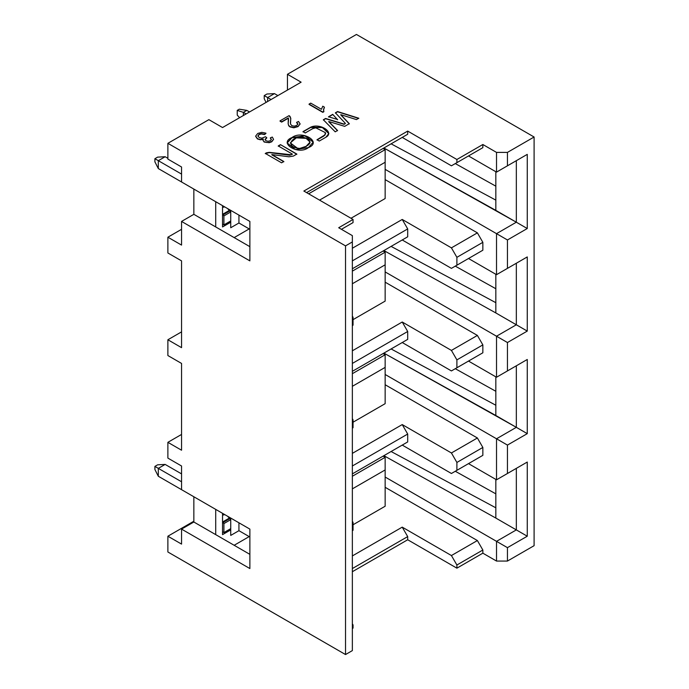 <?xml version="1.0" encoding="UTF-8"?>
<svg xmlns="http://www.w3.org/2000/svg" width="689" height="689" viewBox="0 0 689 689"><rect width="100%" height="100%" fill="white"/><g stroke="black" fill="none" stroke-linecap="round" stroke-linejoin="round"><path stroke-width="1.03" d="M181.552 544.103L181.552 529.109L193.85 522.012L193.85 496.76L193.85 522.012L249.874 554.352L215.709 534.63L215.709 509.386L215.709 534.63L193.85 522.012L181.552 529.109L181.552 544.103L167.883 536.214L167.883 551.992L345.525 654.55L345.525 245.878L167.883 143.321L167.883 159.099L181.552 166.988L181.552 181.982L181.552 166.988L167.883 159.099L167.883 143.321L208.879 119.653L222.538 127.543L301.119 82.18L222.538 127.543L208.879 119.653L167.883 143.321L345.525 245.878L352.355 241.934L352.355 235.629L338.695 227.74L352.355 235.629L352.355 650.605L345.525 654.55L167.883 551.992L167.883 536.214L181.552 544.103M181.552 489.664L181.552 465.997L181.552 489.664L249.874 529.109L249.874 568.554L181.552 529.109L249.874 568.554L249.874 529.109L181.552 489.664M181.552 450.218L181.552 363.43L181.552 450.218L167.883 442.329L167.883 458.107L181.552 465.997L167.883 458.107L167.883 442.329L181.552 450.218M181.552 347.652L181.552 260.873L181.552 347.652L167.883 339.763L167.883 355.541L181.552 363.43L167.883 355.541L167.883 339.763L181.552 347.652M181.552 245.095L181.552 221.427L193.85 214.322L193.85 189.079L193.85 214.322L181.552 221.427L181.552 245.095L167.883 237.205L167.883 252.984L181.552 260.873L167.883 252.984L167.883 237.205L181.552 245.095M356.454 34.45L534.096 137.008L534.096 545.679L507.449 561.061L496.519 561.061L482.851 553.172L456.893 568.167L407.699 539.763L352.355 571.715L407.699 539.763L456.893 568.167L482.851 553.172L496.519 561.061L507.449 561.061L534.096 545.679L534.096 137.008L356.454 34.45L287.451 74.291L301.119 82.18L287.451 74.291L287.451 90.07L287.451 74.291L356.454 34.45M455.283 471.259L495.839 493.858L455.283 471.259M455.283 368.701L495.839 391.292L455.283 368.701M455.283 266.143L495.839 288.734L455.283 266.143M455.283 163.577L495.839 186.176L455.283 163.577M391.102 143.829L495.839 200.129L391.102 143.829M215.709 201.705L215.709 226.948L249.874 246.671L193.85 214.322L215.709 226.948L215.709 201.705M234.157 237.602L249.185 228.92L234.157 237.602M238.937 223.003L230.737 227.74L230.737 222.211L222.538 226.948L222.538 205.649L222.538 226.948L230.737 222.211L230.737 227.74L238.937 223.003L249.874 229.316L238.937 223.003L238.937 215.114L238.937 223.003L230.737 227.74L238.937 223.003M383.894 147.997L495.839 210.378L495.839 200.129L495.839 210.378L516.337 222.211L516.337 160.675L496.519 172.121L468.503 155.947L496.519 172.121L496.519 152.398L482.851 144.509L482.851 147.661L451.424 165.808L402.23 137.404L306.579 192.627L402.23 137.404L451.424 165.808L482.851 147.661L482.851 144.509L496.519 152.398L507.449 152.398L534.096 137.008L507.449 152.398L507.449 165.808L527.266 154.37L527.266 228.524L507.449 239.97L507.449 268.365L527.266 256.928L527.266 331.09L507.449 342.528L507.449 370.932L527.266 359.486L527.266 433.648L507.449 445.085L507.449 473.489L527.266 462.052L527.266 536.214L507.449 547.652L507.449 561.061L507.449 547.652L527.266 536.214L516.337 529.901L516.337 468.365L496.519 479.802L496.519 438.781L507.449 445.085L527.266 433.648L527.266 359.486L507.449 370.932L507.449 342.528L527.266 331.09L516.337 324.777L516.337 263.241L496.519 274.678L496.519 233.657L507.449 239.97L527.266 228.524L516.337 222.211L496.519 233.657L516.337 222.211L383.894 147.997M495.839 171.725L495.839 200.129L495.839 171.725M347.575 225.768L341.425 229.316L353.044 222.607L347.575 225.768L353.044 222.607L353.044 219.455L303.849 191.051L407.699 131.091L456.893 159.495L482.851 144.509L456.893 159.495L456.893 162.647L456.893 159.495L407.699 131.091L407.699 134.252L306.579 192.627L407.699 134.252L407.699 131.091L303.849 191.051L353.044 219.455L353.044 222.607L341.425 229.316L347.575 225.768M477.391 150.813L451.424 165.808L477.391 150.813M249.874 260.873L249.874 221.427L181.552 181.982L249.874 221.427L249.874 260.873L181.552 221.427L249.874 260.873M338.695 227.74L353.044 219.455L338.695 227.74M324.39 107.45L323.511 110.076L324.39 107.45M323.529 109.482L324.39 107.131L322.762 106.201L321.436 109.301L310.739 103.126L309.06 104.099L322.779 112.023L323.864 111.394L322.779 112.333L323.864 111.713L323.529 109.482L323.864 111.713L322.779 112.333L309.06 104.418L322.779 112.333L309.06 104.418L310.739 103.126L321.436 109.301L322.762 106.201L324.39 107.131L323.503 110.24M281.646 122.099L280.035 121.169L281.646 122.099L288.355 118.232L281.646 122.099M290.758 118.43L290.388 123.038L290.758 118.43M297.898 124.261L296.623 122.676L297.898 124.261M300.128 123.891L298.036 126.621L293.833 127.792L289.983 126.897L288.7 125.768L288.131 123.443L288.7 125.768L289.983 126.897L293.833 127.792L298.036 126.621L300.128 123.891M300.137 124.054L298.518 121.462L296.623 122.358L297.898 123.942L296.683 125.484L294.143 126.156L291.74 125.605L290.508 123.986L290.758 118.112L290.508 123.986L291.74 125.605L294.143 126.156L296.683 125.484L297.898 123.942L296.623 122.358L298.518 121.462L300.128 123.934L298.036 126.311L293.833 127.474L289.983 126.578L288.7 125.45L288.148 123.848L288.355 117.922L281.646 121.789L280.035 120.859L289.07 115.64L290.052 116.424L290.801 118.982M265.928 133.485L264.473 134.579L261.432 133.959L259.107 134.579L257.936 136.207L259.107 134.579L261.432 133.959L264.473 134.579L265.928 133.485M266.764 138.007L265.058 139.764L266.764 138.007M271.363 139.721L270.355 138.17L271.363 139.721M273.55 139.281L271.759 141.796L269.218 142.701L264.206 142.055L262.991 140.375L264.206 142.055L269.218 142.701L271.759 141.796L273.55 139.281M273.559 139.436L272.327 137.059L270.355 137.86L271.363 139.411L270.346 140.702L268.124 141.279L265.971 140.763L265.11 139.273L265.971 140.763L268.124 141.279L270.346 140.702L271.363 139.411L270.355 137.86L272.327 137.059L273.542 139.376L271.759 141.478L269.21 142.39L266.479 142.459L264.206 141.736L263.069 140.53L263.327 139.049L260.278 139.781L263.327 139.367L260.278 139.781L257.402 138.902L255.679 136.077L257.729 133.451L261.794 132.34L265.928 133.166L264.473 134.579L261.432 133.64L259.107 134.26L257.936 135.888L259.15 137.533L261.803 138.196L265.48 136.732L266.764 137.688L265.05 139.919M308.422 147.601C298.561 155.593 277.96 142.993 291.972 137.567C302.092 129.704 322.581 142.106 308.422 147.601L313.28 142.063L304.96 135.638L291.972 137.809L304.874 135.845L313.271 142.184L304.874 135.845L291.972 137.567L287.106 142.899L295.4 149.547L308.422 147.601M356.42 119.585L340.779 114.667L349.306 123.693L344.707 126.354L328.748 121.505L337.55 130.479L335.207 131.832L323.348 119.757L325.587 118.465L344.104 124.08L345.353 123.365L335.388 112.807L337.567 111.549L358.78 118.224L356.42 119.585L358.78 118.224L337.567 111.549L335.388 112.807L345.353 123.365L344.104 124.08L325.587 118.465L323.348 119.757L335.207 131.832L337.55 130.479L328.748 121.505L344.707 126.354L349.306 123.693L340.779 114.667L356.42 119.585M319.283 141.056L317.018 139.746L324.881 134.932L325.372 132.624L315.769 127.818L312.746 128.628L305.253 132.951L302.988 131.642L310.601 127.25C319.86 122.642 334.983 132.4 325.888 137.24L319.283 141.056L325.888 137.24L328.834 133.511L322.409 127.327L310.601 127.25L302.988 131.642L305.253 132.951L312.746 128.628L315.769 127.818L325.372 132.624L325.639 133.545L324.881 134.932L317.018 139.746L319.283 141.056M296.838 154.069L293.419 156.05L288.975 156.791L271.828 154.577L283.842 161.519L281.586 162.819L265.291 153.414L269.235 152.355L291.154 154.741L292.317 154.069L278.235 145.947L280.492 144.638L296.838 154.069L280.492 144.638L296.838 154.31L280.492 144.638L278.235 145.947L292.317 154.069L291.154 154.741L269.235 152.355L265.291 153.414L281.586 162.819L283.842 161.519L271.828 154.577L288.975 156.791L293.419 156.05L296.838 154.069M337.601 119.524L328.524 116.768L332.718 114.348L337.601 119.757L332.718 114.348L328.524 116.768L337.601 119.524M353.044 628.118L352.355 628.514L353.044 628.118L353.044 624.966L353.044 628.118M385.151 169.356L496.519 233.657L385.151 169.356M385.151 179.614L477.391 232.865L482.851 242.33L482.851 250.219L451.424 268.365L402.23 239.97L352.355 268.762L402.23 239.97L451.424 268.365L456.893 265.213L456.893 257.324L451.424 247.859L477.391 232.865L385.151 179.614M468.503 258.504L496.519 274.678L468.503 258.504M391.102 246.395L495.839 302.686L495.839 274.282L495.839 312.944L516.337 324.777L495.839 312.944L495.839 302.686L391.102 246.395M516.337 263.241L516.337 324.777L496.519 336.215L516.337 324.777L527.266 331.09L527.266 256.928L496.519 274.678L516.337 263.241M383.894 250.555L495.839 312.944L383.894 250.555M385.151 271.922L507.449 342.528L496.519 336.215L496.519 377.245L527.266 359.486L516.337 365.799L516.337 427.335L527.266 433.648L516.337 427.335L496.519 438.781L516.337 427.335L383.894 353.113L495.839 415.501L495.839 405.244L391.102 348.953L495.839 405.244L495.839 415.501L516.337 427.335L516.337 365.799L496.519 377.245L496.519 336.215L385.151 271.922M496.519 233.657L496.519 274.678L507.449 268.365L507.449 239.97L496.519 233.657M385.151 374.48L496.519 438.781L385.151 374.48M385.151 384.738L477.391 437.989L482.851 447.454L482.851 455.343L451.424 473.489L402.23 445.085L352.355 473.886L402.23 445.085L451.424 473.489L456.893 470.337L456.893 462.448L451.424 452.974L477.391 437.989L385.151 384.738M468.503 463.628L496.519 479.802L468.503 463.628M391.102 451.519L495.839 507.81L495.839 479.406L495.839 518.068L516.337 529.901L495.839 518.068L495.839 507.81L391.102 451.519M516.337 468.365L516.337 529.901L496.519 541.339L516.337 529.901L527.266 536.214L527.266 462.052L496.519 479.802L516.337 468.365M383.894 455.679L495.839 518.068L383.894 455.679M385.151 477.038L507.449 547.652L496.519 541.339L496.519 561.061L496.519 541.339L385.151 477.038M496.519 438.781L496.519 479.802L507.449 473.489L507.449 445.085L496.519 438.781M385.151 487.295L477.391 540.546L482.851 550.02L482.851 553.172L482.851 550.02L456.893 565.006L456.893 568.167L456.893 565.006L451.424 555.541L402.23 527.137L407.699 536.602L407.699 539.763L407.699 536.602L352.355 568.554L407.699 536.602L402.23 527.137L451.424 555.541L477.391 540.546L385.151 487.295M352.355 623.786L353.044 624.966L352.355 623.786M249.185 536.602L234.157 545.283L249.185 536.602M352.355 555.937L402.23 527.137L352.355 555.937M352.355 625.362L353.044 624.966L352.355 625.362M238.937 530.685L230.737 535.422L230.737 529.901L222.538 534.63L222.538 513.331L222.538 534.63L230.737 529.901L230.737 535.422L238.937 530.685L238.937 522.796L238.937 530.685L249.874 536.998L238.937 530.685L230.737 535.422L238.937 530.685M477.391 458.504L482.851 455.343L482.851 447.454L477.391 437.989L451.424 452.974L402.23 424.579L451.424 452.974L456.893 462.448L482.851 447.454L456.893 462.448L456.893 470.337L482.851 455.343L451.424 473.489L477.391 458.504M353.044 530.289L352.355 530.685L353.044 530.289L352.355 530.685L353.044 530.289L353.044 522.4L353.044 530.289M352.355 521.22L353.044 522.4L352.355 521.22M352.355 453.371L402.23 424.579L407.699 434.044L407.699 441.933L352.355 473.886L407.699 441.933L407.699 434.044L352.355 465.997L407.699 434.044L402.23 424.579L352.355 453.371M352.355 522.796L353.044 522.4L352.355 522.796M230.737 518.068L230.737 529.901L230.737 518.068M352.355 476.254L385.151 457.315L383.101 456.135L385.151 457.315L385.151 506.234L353.044 524.768L385.151 506.234L353.044 524.768L385.151 506.234L385.151 457.315L352.355 476.254M352.355 488.871L385.151 469.941L352.355 488.871M456.893 565.006L482.851 550.02L477.391 540.546L451.424 555.541L456.893 565.006M477.391 355.937L451.424 370.932L402.23 342.528L352.355 371.319L402.23 342.528L451.424 370.932L477.391 355.937M385.151 282.171L477.391 335.431L482.851 344.896L482.851 352.785L451.424 370.932L456.893 367.771L456.893 359.882L451.424 350.417L402.23 322.013L407.699 331.487L407.699 339.376L352.355 371.319L407.699 339.376L407.699 331.487L402.23 322.013L451.424 350.417L477.391 335.431L385.151 282.171M468.503 361.07L496.519 377.245L468.503 361.07M495.839 376.849L495.839 405.244L495.839 376.849M352.355 418.662L353.044 419.842L353.044 427.731L352.355 428.127L353.044 427.731L353.044 419.842L352.355 418.662M352.355 350.813L402.23 322.013L352.355 350.813M352.355 363.43L407.699 331.487L352.355 363.43M352.355 420.238L353.044 419.842L352.355 420.238M353.044 427.731L352.355 428.127L353.044 427.731M477.391 253.38L482.851 250.219L482.851 242.33L477.391 232.865L451.424 247.859L402.23 219.455L451.424 247.859L456.893 257.324L482.851 242.33L456.893 257.324L456.893 265.213L482.851 250.219L451.424 268.365L477.391 253.38M353.044 325.174L352.355 325.561L353.044 325.174L352.355 325.561L353.044 325.174L353.044 317.284L353.044 325.174M352.355 316.096L353.044 317.284L352.355 316.096M352.355 248.247L402.23 219.455L407.699 228.92L407.699 236.809L352.355 268.762L407.699 236.809L407.699 228.92L352.355 260.873L407.699 228.92L402.23 219.455L352.355 248.247M352.355 317.672L353.044 317.284L352.355 317.672M352.355 271.13L385.151 252.191L383.101 251.011L385.151 252.191L385.151 301.11L353.044 319.644L385.151 301.11L353.044 319.644L385.151 301.11L385.151 252.191L352.355 271.13M352.355 283.756L385.151 264.817L352.355 283.756M456.893 359.882L482.851 344.896L477.391 335.431L451.424 350.417L456.893 359.882L456.893 367.771L482.851 352.785L482.851 344.896L456.893 359.882M352.355 373.688L385.151 354.757L383.101 353.569L385.151 354.757L385.151 403.668L353.044 422.211L385.151 403.668L353.044 422.211L385.151 403.668L385.151 354.757L352.355 373.688M352.355 386.314L385.151 367.383L352.355 386.314M527.266 228.524L527.266 154.37L516.337 160.675L516.337 222.211L527.266 228.524M507.449 165.808L527.266 154.37L507.449 165.808L507.449 152.398L496.519 152.398L496.519 172.121L507.449 165.808M193.85 521.22L167.883 536.214L193.85 521.22M352.355 650.605L352.355 241.934L345.525 245.878L345.525 654.55L352.355 650.605M300.128 123.934L298.036 126.621L293.833 127.792L289.983 126.897L288.7 125.768L288.131 123.607M288.553 119.249L288.148 123.848M290.758 118.112L289.07 115.64L280.035 120.859L281.646 121.789L288.355 117.922L288.553 118.852M257.936 135.879L259.107 134.26L261.432 133.64L264.473 134.269L265.928 133.166L261.794 132.34L257.729 133.451L255.679 136.077L257.402 138.902L260.278 139.781L257.402 138.584L255.679 136.077M273.542 139.376L271.759 141.796L269.218 142.701L264.206 142.055L262.991 140.375M255.679 136.388L257.402 138.902L260.278 139.462L263.327 139.049L263.069 140.53M265.11 139.273L266.764 137.688L265.48 136.732L261.803 138.196L259.15 137.533L257.936 135.888M287.106 143.019L291.972 137.809L287.106 143.019M306.149 146.533L299.767 148.678L297.726 148.428L290.302 143.028L297.726 148.428L299.767 148.678L306.149 146.533L310.076 142.184L306.149 146.533M306.088 138.334L310.076 142.063L306.149 146.301C311.221 143.579 311.204 140.926 306.088 138.334C295.435 132.848 282.843 145.801 297.726 148.195L299.767 148.436L306.149 146.301L299.767 148.678L297.726 148.428L290.302 142.907L296.33 137.86L306.088 138.334M340.779 114.899L349.306 123.925L340.779 114.899M328.748 121.746L337.55 130.712L328.748 121.746M323.348 119.998L325.587 118.465L344.104 124.321L345.353 123.598L344.104 124.321L325.587 118.706L323.348 119.998M335.388 113.048L337.567 111.549L358.78 118.465L337.567 111.79L335.388 113.048M325.372 132.856L324.881 135.173L317.018 139.988L323.623 136.172L325.639 133.666M302.988 131.883L310.601 127.25L322.331 127.534L328.825 133.632L322.331 127.534L310.601 127.491L302.988 131.883M271.828 154.818L283.842 161.751L271.828 154.818M265.291 153.656L266.273 152.846L269.235 152.355L289.673 155.223L292.317 154.31L289.673 155.223L269.235 152.588L265.291 153.656M278.235 146.18L280.492 144.871L278.235 146.18M328.524 117.009L332.718 114.589L328.524 117.009M181.552 434.44L167.883 442.329L181.552 434.44M181.552 331.874L167.883 339.763L181.552 331.874M181.552 229.316L167.883 237.205L181.552 229.316M383.101 148.454L385.151 149.634L383.101 148.454M385.151 198.544L350.994 218.267L385.151 198.544L350.994 218.267L385.151 198.544L385.151 149.634L308.629 193.816L385.151 149.634L385.151 198.544M319.558 200.12L385.151 162.26L319.558 200.12M230.737 210.378L230.737 222.211L230.737 210.378M230.195 528.954L230.737 529.901L230.195 528.954M230.057 518.464L230.737 519.644L223.908 523.588L223.908 532.58L230.737 528.635L223.908 532.58L222.814 531.951L223.908 532.58L223.908 523.588L222.538 522.012L229.377 518.068L230.057 518.464L223.227 522.408L223.908 523.588L230.737 519.644L227.568 516.233L229.377 518.068L222.538 522.012L223.227 522.408L230.057 518.464M230.195 221.272L230.737 222.211L230.195 221.272M230.057 210.774L230.737 211.962L223.908 215.907L223.908 224.898L230.737 220.954L223.908 224.898L222.814 224.269L223.908 224.898L223.908 215.907L222.538 214.322L229.377 210.378L230.057 210.774L223.227 214.718L223.908 215.907L230.737 211.962L227.568 208.552L229.377 210.378L222.538 214.322L223.227 214.718L230.057 210.774M158.315 468.365L158.315 476.254L193.85 496.76L158.315 476.254L158.315 468.365L181.552 481.775L154.904 466.393L154.904 469.545L158.315 476.254L154.904 469.545L154.904 466.393L158.315 468.365L165.153 464.42L181.552 473.886L165.153 464.42L158.315 468.365M158.315 160.675L158.315 168.564L193.85 189.079L158.315 168.564L158.315 160.675L181.552 174.093L154.904 158.703L154.904 161.863L158.315 168.564L154.904 161.863L154.904 158.703L158.315 160.675L165.153 156.73L167.883 158.315L165.153 156.73L158.315 160.675M267.633 97.562L267.633 101.507L267.633 97.562L271.053 99.535L264.223 95.59L264.223 98.751L266.083 102.403L264.223 98.751L264.223 95.59L267.633 97.562L274.472 93.618L277.882 95.59L274.472 93.618L267.633 97.562M157.635 464.817L165.153 464.42L157.635 464.817L154.904 466.393L157.635 464.817M157.635 157.126L165.153 156.73L157.635 157.126L154.904 158.703L157.635 157.126M266.953 94.014L274.472 93.618L266.953 94.014L264.223 95.59L266.953 94.014M243.381 112.359L246.111 113.935L243.381 112.359L243.381 115.511L243.381 112.359L246.8 110.386L243.381 112.359L237.231 110.386L243.381 112.359M249.53 111.962L246.8 110.386L249.53 111.962M239.6 117.698L237.231 115.115L239.6 117.698M239.281 109.198L237.231 110.386L237.231 115.115L237.231 110.386L239.281 109.198L246.8 110.386L239.281 109.198M224.597 514.519L222.538 515.01L223.908 514.907L223.908 514.123L223.908 514.907L224.597 514.519M222.538 207.32L224.597 206.829L222.538 207.329M223.908 207.225L223.908 206.433L223.908 207.225"/></g></svg>
